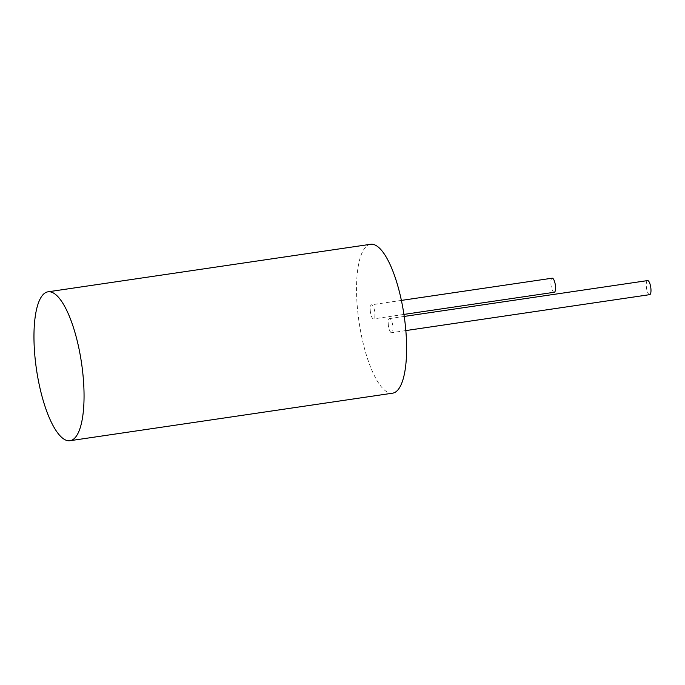 <?xml version="1.0" encoding="UTF-8"?>
<svg xmlns="http://www.w3.org/2000/svg" width="685" height="685" viewBox="0 0 685 685"><rect width="100%" height="100%" fill="white"/><g stroke="black" fill="none" stroke-linecap="round" stroke-linejoin="round"><path stroke-width="0.51" stroke-dasharray="3.42 2.57" d="M370.602 244.288A75.256 22.751 -98.4 0 0 356.817 299.765A75.256 22.751 -98.4 0 0 392.539 393.19M388.232 323.851A7.115 2.149 -98.4 0 0 391.606 332.679A7.115 2.149 -98.4 0 0 392.702 325.324A7.115 2.149 -98.4 0 0 389.534 318.602A7.115 2.149 -98.4 0 0 388.232 323.851M647.582 280.585A7.115 2.149 -98.4 0 0 646.28 285.833A7.115 2.149 -98.4 0 0 649.663 294.661M370.225 310.048A7.115 2.149 -98.4 0 0 373.608 318.885A7.115 2.149 -98.4 0 0 374.695 311.529A7.115 2.149 -98.4 0 0 371.527 304.799A7.115 2.149 -98.4 0 0 370.225 310.048M552.17 278.196A7.115 2.149 -98.4 0 0 550.86 283.436A7.115 2.149 -98.4 0 0 554.242 292.272M404.227 316.436L389.534 318.602M405.837 330.581L391.606 332.679M401.393 300.407L371.527 304.799M403.927 314.415L373.608 318.885"/><path stroke-width="1.03" d="M34.25 347.286A75.256 22.751 -98.4 0 0 69.973 440.712A75.256 22.751 -98.4 0 0 81.515 362.939A75.256 22.751 -98.4 0 0 48.036 291.81A75.256 22.751 -98.4 0 0 34.25 347.286M69.973 440.712L392.539 393.19A75.256 22.751 -98.4 0 0 404.082 315.425A75.256 22.751 -98.4 0 0 370.602 244.288L48.036 291.81M405.837 330.581L649.663 294.661A7.115 2.149 -98.4 0 0 650.75 287.315A7.115 2.149 -98.4 0 0 647.582 280.585L404.227 316.436M403.927 314.415L554.242 292.272A7.115 2.149 -98.4 0 0 555.329 284.917A7.115 2.149 -98.4 0 0 552.17 278.196L401.393 300.407"/></g></svg>
